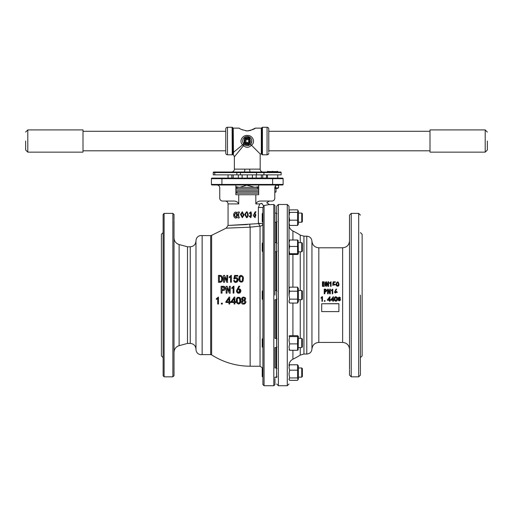<?xml version="1.0" encoding="UTF-8"?>
<svg xmlns="http://www.w3.org/2000/svg" width="513" height="513" viewBox="0 0 513 513"><rect width="100%" height="100%" fill="white"/><g stroke="black" fill="none" stroke-linecap="round" stroke-linejoin="round"><path stroke-width="0.77" d="M255.057 214.498L255.775 214.806L255.102 217.095M254.339 216.743L255.166 217.095L255.904 214.806L255.115 214.498L254.339 216.743M247.272 212.869L247.619 215.274L247.272 216.595L247.619 215.274L247.272 212.869L246.561 212.414L245.419 214.19L246.541 217.044L247.272 216.595M246.548 217.044L245.445 214.19L246.567 212.414M247.272 211.978L246.586 211.792L247.272 211.978L248.298 215.088L247.272 217.506L246.561 217.698L247.272 217.506M246.573 217.698L244.707 214.389L246.58 211.792M242.277 217.044L241.251 214.19L242.296 212.414M241.161 214.19L242.245 217.044L243.29 215.274L242.258 212.414L241.251 214.19M242.296 217.698L244.002 215.088L242.316 211.792M240.488 214.389L242.277 211.792L243.957 215.088L242.258 217.698L240.488 214.389M163.115 350.642L163.115 352.386M163.115 367.815L163.115 368.898M163.115 373.092L163.115 374.201M163.115 295.11L163.115 375.702L164.109 376.837L164.109 213.376L163.115 214.517L163.115 295.11M274.955 295.11L274.955 205.636L274.955 295.11M268.414 204.7L273.814 204.488L273.814 385.725L274.955 384.577L274.955 378.722M274.955 377.876L274.955 377.151L276.61 377.151L274.955 377.151M164.109 213.376L172.868 213.376L172.868 376.837L174.016 375.689L174.016 220.564M174.016 243.374L174.016 244.714M174.016 246.208L174.016 247.003M262.913 295.11L262.913 384.577L262.913 207.464L264.06 205.559C271.063 204.168 271.063 204.168 264.06 205.559A2.866 2.167 79.7 0 1 261.97 203.321C268.254 202.603 268.254 202.603 261.97 203.321L261.04 203.481M262.733 368.09L260.046 366.224L260.046 226.13L258.385 223.347L258.385 207.464L259.822 203.917L261.97 203.321M211.625 354.893L210.683 354.611L210.683 235.602L211.625 235.326L211.625 354.893C223.379 362.364 236.217 366.141 250.145 366.224L250.145 227.176L226.156 228.157L250.145 227.176L260.046 226.13A2.866 2.783 180 0 0 262.913 223.347L228.061 225.457L247.272 224.553M242.521 300.342C238.725 296.129 248.856 296.623 244.573 300.381C248.831 302.49 241.501 306.639 241.469 302.029L242.521 300.342L241.726 298.463M241.924 297.957L242.925 297.162M243.233 297.104L243.733 297.078M244.881 297.412L245.323 297.816M245.817 302.131L245.733 302.734M245.676 302.914L244.515 304.023M242.867 304.042L242.239 303.786M241.636 301.24L242.162 300.56M239.712 297.476L240.655 300.996L240.302 302.869M238.449 304.119L236.403 300.156L237.493 297.405M229.721 302.471L230.683 302.471L229.721 302.471L229.721 304.004L228.952 304.004L228.952 302.471L225.855 302.471L225.855 301.791L229.112 297.078L229.721 297.078L229.721 301.791L230.683 301.791L230.452 302.471M229.112 297.078L229.721 297.078L229.112 297.078L225.855 301.791M217.435 297.784L218.487 297.078L218.487 304.004L217.685 304.004L217.685 298.451L216.358 299.451L216.358 298.688L217.198 298.015M216.717 299.226L216.358 299.451M221.385 303.157L222.315 303.157L222.315 304.042L221.385 304.042L221.385 303.157L222.129 303.157M234.871 304.004L234.108 304.004L234.108 302.471L231.004 302.471L231.004 301.791L234.268 297.078L234.871 297.078L234.871 301.791L235.839 301.791L235.839 302.471L234.871 302.471L234.871 304.004L234.108 304.004M210.683 235.602L202.135 235.602L202.135 354.611L201.141 354.707C198.005 354.4 196.287 352.681 195.979 349.545L195.979 349.449M195.979 338.311L195.979 339.17M195.979 240.764L195.979 349.545M163.115 232.594L161.396 234.313L161.396 355.9L163.115 357.625M276.103 222.238L276.103 242.649M276.103 251.825L276.103 290.518M276.103 299.695L276.103 338.388M276.103 347.564L276.103 367.975M274.955 212.337L274.955 213.062L276.61 213.062L276.61 222.238L274.955 222.238L274.955 242.649L276.61 242.649L276.61 251.825L274.955 251.825L274.955 290.518L276.61 290.518L276.61 299.695L274.955 299.695L274.955 338.388L276.61 338.388L276.61 347.564L274.955 347.564L274.955 367.975L276.61 367.975L276.61 377.151M264.112 205.553L267.966 204.796M258.385 207.464L262.913 207.464M195.979 241.052C195.639 244.534 193.728 246.445 190.246 246.785L190.246 343.428L187.495 343.428L187.495 246.785L179.114 244.541L179.114 345.672C175.921 346.743 174.221 348.955 174.016 352.322L174.016 349.539M187.495 343.428L179.114 345.672M259.822 203.917L255.82 203.917L255.82 194.735L235.858 194.735L235.858 184.988M211.427 178.678L211.427 184.417A0.571 0.571 0 0 0 211.997 184.988L282.548 184.988A0.571 0.571 0 0 0 283.118 184.417L221.924 184.417L221.924 178.678L211.427 178.678A0.571 0.571 0 0 1 211.997 178.107L282.548 178.107L277.77 178.107L277.77 174.875M255.051 217.698L253.255 215.633L255.134 211.824L255.961 211.824L254.653 214.036L255.32 213.934L255.108 217.698L253.345 215.633L255.25 211.824M254.672 214.004L255.262 213.934M249.767 213.402L249.158 213.299L250.953 211.811L251.639 214.575L250.857 217.679L249.087 216.153L249.696 216.05L250.838 217.044L250.427 214.376L250.844 212.388L249.767 213.402L249.132 213.299L250.921 211.811M250.825 217.679L249.061 216.153L249.696 216.05M238.725 194.735L238.725 203.917L228.061 203.917L228.061 225.457L226.156 228.157L211.625 235.326M233.505 225.201L228.061 225.457M236.083 218.044L236.365 217.121C233.954 215.749 233.954 214.376 236.365 212.991L236.025 212.081M237.256 214.562L239.314 212.927L239.314 212.029L238.962 212.016M239.032 217.987L239.314 217.057L237.262 215.454M239.314 217.057L237.109 215.454L238.782 215.454L238.782 214.562L237.109 214.562L239.193 212.927L239.026 212.016M163.115 214.947L163.115 216.018M163.115 218.551L163.115 221.315M163.115 223.565L163.115 225.213M274.955 211.497L274.955 205.636L273.814 204.488M174.016 219.801L174.016 214.524L172.868 213.376M174.016 348.032L174.016 348.571M263.477 206.072L264.06 205.559L264.06 385.725L262.913 384.577M255.82 194.735L258.687 194.735L258.687 184.988M255.82 203.917C256.878 201.898 258.642 200.942 261.111 201.045L271.935 201.045A2.866 2.866 0 0 0 274.801 198.178L274.801 187.854A2.866 2.866 0 0 1 277.668 184.988M216.877 184.988A2.866 2.866 0 0 1 219.744 187.854L219.744 198.178A2.866 2.866 0 0 0 222.61 201.045L233.434 201.045C235.903 200.942 237.666 201.898 238.725 203.917M232.165 288.357L231.812 288.575L231.812 287.812L232.562 287.222M232.569 287.216L233.114 286.658M231.812 287.812L233.947 286.203L233.947 293.122L233.139 293.122L233.139 287.569L231.812 288.575M228.452 289.229L229.394 291.275L229.394 286.28L230.324 286.28L230.081 293.167M227.06 288.171L229.317 293.167L230.324 293.167L229.317 293.167L227.105 288.171L227.06 293.167L226.137 293.167L226.137 286.28L227.144 286.28L227.855 287.883M224.566 290.082L222.033 290.467L222.033 293.167L221.103 293.167L221.103 286.28L223.2 286.28C224.508 286.292 225.22 286.991 225.335 288.377C225.226 289.749 224.514 290.448 223.2 290.467L222.854 290.467M224.001 286.395L224.867 286.953M225.13 287.363L225.335 288.377M235.903 278.367L233.825 278.905L234.588 275.449L237.769 275.449L237.769 276.167L235.191 276.167L234.787 277.899L236.852 277.847M237.801 278.828L238.006 279.534M238.019 279.636L237.474 281.637M237.372 281.74L236.551 282.24M235.788 282.374L233.62 280.56L234.345 280.354L233.62 280.56C236.14 286.581 241.072 276.09 234.787 277.899M235.608 281.599L237.07 280.63M237.179 279.732L237.077 279.226M236.769 278.745L236.16 278.405M234.345 280.354C236.685 284.786 238.673 276.007 234.512 278.989L233.825 278.905L234.024 278.078M237.769 276.167L236.993 276.167M235.191 276.167L235.108 276.616M230.606 275.693L231.369 275.327L231.369 282.246L230.561 282.246L230.561 276.693L229.234 277.7L229.234 276.937L230.004 276.327M230.26 276.975L229.914 277.251M229.587 277.475L229.234 277.7M227.746 282.291L226.74 282.291L224.527 277.296L224.489 282.291L223.559 282.291L223.559 275.404L224.566 275.404L226.778 280.399L226.823 275.404L227.746 275.404L227.458 282.291M223.559 275.404L224.566 275.404L225.181 276.789M221.02 282.092L218.448 282.291L218.448 275.404L221.27 275.673M222.405 276.866L222.604 280.13M243.226 279.239C243.72 283.888 237.666 282.323 238.975 278.405C238.564 273.814 244.592 275.269 243.226 279.239L243.156 280.047M238.975 278.405L239.218 276.866L241.001 275.295M237.987 293.173L236.442 290.768L238.853 286.203L239.783 286.203L239.282 286.985M238.616 288.037L238.09 288.857L240.924 291.095M239.898 292.955L239.032 293.231M233.46 286.203L233.947 286.203M229.394 286.28L230.324 286.28M226.137 286.28L227.144 286.28L229.394 291.275M221.103 286.28L223.2 286.28M222.033 293.167L221.103 293.167M234.588 275.449L237.769 275.449M231.369 282.246L230.561 282.246M229.234 276.937L231.369 275.327M226.823 275.404L227.746 275.404M226.74 282.291L224.489 277.296M218.448 275.404L219.821 275.404C221.828 275.487 222.789 276.635 222.719 278.867C222.751 281.009 221.789 282.15 219.821 282.291L218.448 282.291M239.783 286.203L238.09 288.857C240.629 288.787 241.411 289.986 240.43 292.455C238.263 293.853 236.935 293.295 236.442 290.768L238.853 286.203M235.839 302.471L234.871 302.471M231.004 301.791L234.268 297.078L234.871 297.078M234.108 302.471L231.004 302.471M222.315 304.042L221.385 304.042M218.487 304.004L217.685 304.004M216.358 298.688L218.487 297.078M229.721 304.004L228.952 304.004M229.721 301.791L230.683 301.791M228.952 302.471L225.855 302.471M236.403 300.156C235.961 295.597 241.963 296.95 240.655 300.996C241.187 305.594 235.14 304.171 236.403 300.156M217.352 178.107L212.158 178.107M277.193 178.107L272.621 178.107L272.621 184.988M222.033 287.049L222.956 287.049L224.405 288.377L222.956 289.704L222.033 289.704L222.033 287.049L223.771 287.177M219.378 276.167L219.821 276.167C221.225 276.327 221.873 277.225 221.751 278.867C221.879 280.47 221.231 281.355 219.821 281.522L219.378 281.522L219.378 276.167L220.712 276.34M242.437 278.835L242.431 279.463C242.405 283.195 238.705 280.688 239.821 278.161C240.013 274.429 243.451 276.924 242.431 279.463L242.309 280.297M239.712 289.781C240.36 291.935 239.686 292.705 237.686 292.102C236.98 289.986 237.654 289.217 239.712 289.781L238.673 292.525M232.607 301.791L231.85 301.791L234.108 298.611L234.108 301.791L231.85 301.791L234.108 298.611M226.701 301.791L228.952 298.611L228.952 301.791L226.701 301.791L227.625 300.483M239.475 298.386L239.853 301.214C239.866 304.927 236.14 302.49 237.243 299.919C237.397 296.213 240.866 298.611 239.853 301.214L239.712 302.125L238.513 303.337M244.444 298.015L244.791 298.88C243.989 300.336 243.2 300.329 242.437 298.848C243.258 297.425 244.041 297.437 244.791 298.88L244.515 299.605M244.996 302.215C243.919 303.805 243.021 303.728 242.296 301.99C243.348 300.394 244.246 300.464 244.996 302.215L244.124 300.894M282.548 184.988A0.571 0.571 0 0 0 283.118 184.417L283.118 178.678L221.924 178.678L221.924 178.107M282.548 178.107A0.571 0.571 0 0 1 283.118 178.678A0.571 0.571 0 0 0 282.548 178.107M224.284 287.646L224.284 289.101M222.956 289.704L222.033 289.704M221.257 276.757L221.751 278.867L221.507 280.521M220.699 281.361L219.378 281.522M240.244 281.009L239.821 278.161L240.603 276.238M237.686 292.102L237.307 291.307M237.333 290.525L237.75 289.736M228.035 299.906L228.952 298.611M228.952 301.791L227.663 301.791M237.474 302.381L237.243 299.919M242.771 299.675L242.668 298.156M242.296 301.99L243.258 300.862M250.838 217.044L250.427 214.812M250.472 214.812L250.427 214.376M250.472 214.376L250.87 212.388M236.365 218.038L235.903 217.146M236.365 212.991L236.204 212.093C232.857 211.497 232.87 218.602 236.204 218.038L236.166 218.051M236.365 217.121L236.204 217.121C233.755 215.749 233.755 214.376 236.204 212.991L235.916 212.972M239.314 212.029L239.193 212.029C235.435 211.433 235.441 218.538 239.193 217.974L238.866 217.082M238.654 215.454L238.654 214.562M239.314 212.927L238.872 212.908M360.415 295.11L360.415 375.118L360.415 295.11M349.52 245.515L349.52 244.457M349.52 243.547L349.52 268.767M349.52 275.077L349.52 349.308C349.109 345.127 346.814 342.831 342.633 342.428L342.633 247.792C346.814 247.381 349.109 245.086 349.52 240.905L349.52 240.052M349.52 338.125L349.52 369.123M349.52 369.873L349.52 375.118L351.238 376.837L351.238 213.376L349.52 215.101L349.52 220.34M334.405 298.662L334.405 298.707C333.54 301.362 337.586 302.369 337.24 299.271C338.131 296.572 334.11 295.623 334.405 298.707L334.405 298.662C335.643 295.995 336.586 296.181 337.24 299.22M337.24 299.271L337.246 298.944M300.252 242.649L300.252 235.101L303.946 236.179L306.787 236.179L306.787 354.041C309.923 353.733 311.641 352.014 311.949 348.878L311.949 241.341C312.545 245.291 314.841 247.439 318.817 247.792L318.817 342.428L342.633 342.428M338.958 284.305C338.311 281.316 337.368 281.137 336.118 283.753C335.258 286.357 339.305 287.357 338.958 284.305L338.958 284.433C337.759 287.049 336.817 286.87 336.118 283.888M334.97 298.502C335.175 300.875 335.759 301.157 336.708 299.368M336.708 299.419C335.752 301.227 335.175 300.939 334.97 298.547C335.938 296.719 336.522 297.014 336.708 299.419L336.714 299.143M334.938 299.034L334.97 298.547M338.336 299.881C338.811 301.028 339.407 301.08 340.132 300.028M340.132 300.086C339.414 301.15 338.811 301.099 338.336 299.938C339.035 298.861 339.638 298.912 340.132 300.086L340.145 299.893M338.426 297.822L338.426 297.79C338.933 298.778 339.459 298.784 339.997 297.809L339.997 297.848C339.465 298.822 338.939 298.816 338.426 297.822L338.426 297.816C338.978 296.867 339.503 296.873 339.997 297.848M338.426 284.574C338.227 282.253 337.65 281.977 336.682 283.734L336.663 283.997M338.426 284.446C337.471 286.222 336.894 285.94 336.682 283.593C337.65 281.823 338.234 282.105 338.426 284.446L338.426 284.356M336.656 284.253L336.682 283.734M336.849 292.237L336.611 291.564L334.995 292.263M336.611 291.519L336.849 292.224L335.265 293.077L334.989 292.339L336.611 291.519M276.68 212.491L276.68 367.404M300.252 290.518L300.252 251.825M292.91 303.055L292.91 335.688M292.91 350.27L292.91 359.196A71.121 71.121 0 0 0 300.252 355.111L300.252 347.564M300.252 338.388L300.252 299.695M300.252 235.101A71.121 71.121 0 0 0 292.91 231.017L292.91 240.007M292.91 254.467L292.91 287.158M289.011 295.11L289.011 206.207L289.011 295.11M360.415 357.625L362.133 355.9L362.133 234.313L360.415 232.594M349.52 221.09L349.52 237.833M336.656 289.114L336.041 289.114L334.431 292.307L337.426 292.256L335.528 290.897L336.656 289.114L335.528 290.948M337.426 292.256L334.431 292.346M332.764 293.789L332.232 293.769L332.764 293.789M332.232 290.095L331.347 290.762L332.232 290.031L332.232 293.769M329.737 292.519L328.23 289.165L327.563 289.165L327.563 293.795L328.179 293.795L328.179 290.435L329.679 293.795L330.353 293.795L330.353 289.165L329.737 289.165L329.737 292.519L329.737 289.242M330.353 293.795L329.679 293.814L328.205 290.435M328.179 293.795L327.563 293.795M327.025 290.57L325.601 289.165L324.21 289.165L324.21 293.795L324.825 293.795L324.825 291.98L325.601 291.98L327.025 290.57L325.601 292.019L324.825 292.019M324.825 293.795L324.21 293.795M323.35 286.312C324.697 286.183 325.345 285.433 325.28 284.055L325.28 284.189C325.338 285.549 324.697 286.292 323.35 286.421L322.433 286.312L323.35 286.421M328.019 285.061L326.512 281.797L325.845 281.797L325.845 286.312L326.46 286.312L326.46 283.029L327.961 286.312L328.634 286.312L328.634 281.797L328.019 281.797L328.019 285.061L328.019 281.958M328.634 286.312L327.961 286.421L326.46 283.176M326.46 286.312L325.845 286.312M331.052 286.395L330.513 286.286L331.052 286.395M330.513 282.785L329.628 283.433L330.513 282.637L330.513 286.286M335.496 284.747L332.552 285.286L335.496 284.747L333.328 283.426L333.597 282.291L333.328 283.561M334.925 284.798L333.142 284.266M333.597 282.291L335.316 282.291L333.597 282.445M276.68 372.566L276.68 377.728M349.52 344.698L349.52 342.152M349.52 339.055L349.52 338.195M349.52 295.11L349.52 215.101L349.52 295.11M332.873 301.214L332.873 300.259L332.873 301.285L333.386 301.285L333.386 300.259L333.386 301.214M333.386 296.629L330.808 299.804L333.386 296.61L333.386 299.804L334.027 299.804L334.027 300.259L333.386 300.259M333.386 299.746L334.027 299.804M329.442 301.214L329.442 300.259L329.442 301.285L329.949 301.285L329.949 300.259L329.949 301.214M329.949 296.629L327.371 299.804L329.949 296.61L329.949 299.804L330.596 299.804L330.596 300.259L329.949 300.259M329.949 299.746L330.596 299.804M324.396 300.65L325.011 300.65L325.011 301.311L324.396 301.311L324.396 300.65M321.927 301.214L321.927 297.553L321.927 301.285L322.465 301.285L322.465 296.629L322.138 296.629L322.465 296.629M322.138 296.629L321.042 297.72L322.138 296.61M337.932 297.822L340.542 297.752L337.932 297.822L338.484 298.829L337.785 299.964L340.683 300.002L339.85 298.855L340.542 297.752M339.901 298.829L340.683 300.002M337.785 299.964L338.484 298.784M321.689 303.767L338.894 303.664L338.894 311.596L321.689 311.596L321.689 303.767L338.894 303.767M330.808 299.804L330.808 300.259L332.873 300.259M327.371 299.804L327.371 300.259L329.442 300.259M325.011 300.721L324.396 300.721M321.042 297.72L321.042 298.233L321.927 297.553M336.118 283.753L336.111 284.208M333.142 284.138L334.925 284.734L332.552 285.17M332.687 284.08L333.194 281.823L335.316 281.823L335.316 282.291M329.628 283.291L329.628 282.791L331.052 281.746L331.052 286.286M325.28 284.055C325.37 282.657 324.729 281.9 323.35 281.797L322.433 281.797L322.433 286.312M331.347 290.704L331.347 290.191L332.764 289.114L332.764 293.769M331.372 299.804L332.873 297.662L332.873 299.804L331.372 299.804M327.935 299.804L329.442 297.662L329.442 299.804L327.935 299.804M324.639 284.055L323.055 285.805L323.055 282.291L324.639 284.055M326.409 290.57L324.825 291.467L324.825 289.678L326.409 290.57M278.399 204.488L287.286 204.488L287.286 385.725L278.399 385.725L278.399 204.488L276.68 206.207L276.68 212.029M331.411 299.746L332.873 299.746L332.873 297.662M327.974 299.746L329.442 299.746L329.442 297.662M324.639 284.189L323.35 282.291M323.35 282.445L323.055 285.805M326.409 290.627L325.441 289.678M325.441 289.742L324.825 289.742L324.825 291.467M257.597 193.016L258.687 192.85M257.597 188.752L257.597 187.322M236.948 193.016L236.948 191.586M236.948 188.752L236.948 187.322M258.687 193.132L235.858 193.132M258.687 193.016L235.858 193.016M258.687 191.586L235.858 191.586M258.687 190.169L235.858 190.169L258.687 190.169M235.858 188.752L258.687 188.752M235.858 186.751L239.763 187.322L247.272 184.988M247.272 178.107L228.048 178.03L228.048 174.875M247.272 185.321L254.781 187.322L258.687 186.751M235.858 187.322L258.687 187.322M261.341 174.875L261.341 178.03L256.192 178.03L256.192 174.875L231.818 174.875L231.818 178.03M256.192 178.03L252.422 178.03L252.422 174.875M262.727 174.875L262.727 178.03L261.341 178.03M266.497 174.875L266.497 178.03L262.727 178.03M217.448 172.009L213.818 172.009L213.248 172.586L213.248 174.875L233.197 174.875L233.197 178.03M238.353 174.875L238.353 178.03M242.123 174.875L242.123 178.03M247.272 174.875L247.272 178.03L252.422 178.03M297.95 210.394L298.419 211.196L298.419 224.104L297.553 225.438L289.627 225.438L289.011 222.809L289.627 220.18L289.011 216.281L289.627 212.388L289.011 211.125L289.627 209.862L297.553 209.862L297.95 210.394L297.553 212.388L297.553 225.438M289.011 224.534L289.627 225.438M297.553 220.18L289.627 220.18M297.553 212.388L289.627 212.388M301.734 213.062L302.369 213.697L302.369 221.61L301.734 222.238L301.734 213.062L298.419 213.062M262.913 213.062L262.913 222.238M262.848 213.062L262.22 213.697L262.22 221.61L262.848 222.238M301.734 367.975L302.369 368.61L302.369 376.523L301.734 377.151L301.734 367.975L298.419 367.975M262.913 367.975L262.913 377.151L262.22 376.523L262.848 377.151M262.848 367.975L262.22 368.61L262.22 376.523M301.734 338.388L302.369 339.022L302.369 346.935L301.734 347.564L301.734 338.388L298.419 338.388M262.913 338.388L262.913 347.564M262.848 338.388L262.22 339.022L262.22 346.935L262.848 347.564M276.61 299.028L276.61 291.192M301.734 290.518L302.369 291.153L302.369 299.066L301.734 299.695L301.734 290.518L298.419 290.518M262.913 290.518L262.913 299.695M262.848 290.518L262.22 291.153L262.22 299.066L262.848 299.695M301.734 242.649L302.369 243.277L302.369 251.19L301.734 251.825L301.734 242.649L298.419 242.649M262.913 242.649L262.913 251.825M262.22 243.322L262.22 251.19L262.848 251.825M297.553 364.775L297.976 365.346L297.553 364.807L297.553 377.934L297.976 379.78L297.553 380.319L289.627 380.319L289.011 379.126L289.627 377.934L289.011 374.06L289.627 370.181L289.011 367.494L289.627 364.807L289.204 365.346L289.627 364.775L297.553 364.775M289.011 379.447L289.627 380.351L297.553 380.351L298.419 379.017L297.976 379.78M297.976 365.346L298.419 366.109L298.419 379.017M289.627 370.181L297.553 370.181M297.553 364.807L289.627 364.807M297.553 377.934L289.627 377.934M289.011 336.143L289.627 335.688L297.553 335.688L298.419 336.528L298.143 349.904L297.553 350.27L289.627 350.27L289.011 347.077L289.627 343.883L289.011 340.241L289.627 336.592L289.011 336.098M298.143 336.053L297.553 336.592L297.553 350.27M289.011 349.815L289.627 350.27M289.627 336.592L297.553 336.592M297.553 343.883L289.627 343.883M289.627 303.055L289.011 301.099L289.627 299.143L289.011 295.174L289.627 291.198L289.011 289.178L289.627 287.158L297.553 287.158L298.419 288.652L298.419 301.561L297.553 303.055L289.627 303.055L289.011 301.99M297.553 287.158L297.553 303.055M289.627 287.158L289.011 288.223M297.553 299.143L289.627 299.143M297.553 291.198L289.627 291.198M298.149 254.153L297.553 253.711L297.553 240.007L298.149 240.321L298.419 253.691L297.553 254.467L289.627 254.467L289.011 254.089L289.627 253.711L289.011 250.094L289.627 246.477L289.011 243.245L289.627 240.007L289.011 240.385M297.553 253.711L289.627 253.711M297.553 246.477L289.627 246.477M297.553 240.007L289.627 240.007M264.522 172.009L264.355 172.035A0.571 0.571 0 0 1 264.522 172.009L280.579 172.009A0.571 0.571 0 0 1 281.15 172.586L263.945 172.586L263.945 174.875L281.15 174.875L281.15 172.586M264.355 172.035A0.571 0.571 0 0 0 263.945 172.586L256.551 172.586L256.551 174.875L263.945 174.875M214.755 174.875L214.755 172.586L213.248 172.586A0.571 0.571 0 0 1 213.818 172.009L242.136 172.009L242.136 172.586L252.409 172.586L252.409 172.009L256.551 172.009L250.171 171.97A2.866 0.545 90 0 1 249.722 169.143L260.174 169.143A2.866 2.866 0 0 0 263.047 172.009M231.498 172.009A2.866 2.866 0 0 0 234.37 169.143L249.722 169.143M231.69 172.009L222.039 172.009M250.415 130.456L255.301 128.135L261.322 128.135A0.571 0.571 0 0 0 261.88 127.705A0.571 0.571 0 0 1 262.432 127.275L267.061 127.275A1.719 1.719 0 0 1 268.78 128.994L268.78 151.938M260.174 169.143L260.174 153.945L261.322 153.945A0.571 0.571 0 0 1 261.88 154.375A0.571 0.571 0 0 0 262.432 154.804L262.432 127.275M247.272 136.452A4.591 4.591 0 0 1 251.857 141.037A4.591 4.591 0 0 1 247.272 145.628A4.591 4.591 0 0 1 242.681 141.037A4.591 4.591 0 0 1 247.272 136.452C251.78 137.631 252.864 140.241 250.517 144.281L251.447 145.211C248.927 147.853 246.272 148.007 243.489 145.666L234.37 156.811L234.37 169.143M232.665 127.705A0.571 0.571 0 0 0 232.107 127.275L232.235 154.342A0.571 0.551 -22.2 0 0 232.729 154.047L232.665 127.705L233.223 128.135L239.244 128.135C239.712 128.981 242.392 129.911 247.279 130.937C252.152 129.911 254.833 128.981 255.301 128.135M227.483 127.275L227.483 154.804A1.719 1.719 0 0 1 225.765 153.086L225.765 128.994A1.719 1.719 0 0 1 227.483 127.275L232.107 127.275M268.78 130.142L268.78 129.244M268.78 153.086A1.719 1.719 0 0 1 267.061 154.804L262.432 154.804M268.895 172.009L256.551 172.009L256.551 172.586L252.409 172.586M260.174 153.945L251.447 145.211C255.897 142.146 252.595 135.137 247.567 135.477C242.63 134.752 238.577 141.306 242.649 144.826L243.489 145.666A1.719 0.378 132.8 0 0 244.15 144.403L245.573 145.301M233.223 128.135L233.486 153.855L233.223 152.534L242.649 144.826A1.719 0.378 137.2 0 1 243.906 144.159L244.752 137.208M245.926 136.65L245.503 136.804M245.317 136.888L244.836 137.151M241.604 129.456L242.79 129.988M245.669 130.809L247.272 130.937M247.85 130.918L250.363 130.475M227.483 154.804L232.427 154.804L232.729 154.047A0.571 0.519 -0 0 1 233.486 153.855C233.53 155.048 233.53 155.048 233.486 153.855M280.579 172.009L276.353 172.009M250.158 172.535L250.171 171.97L237.006 172.009L236.724 174.875M215.03 172.009L214.755 172.586L242.136 172.586M244.823 169.143A2.866 0.545 -90 0 1 244.368 171.97L244.387 172.535M232.761 154.695L233.492 154.746L234.37 156.811L235.14 155.869M220.596 172.586L219.776 172.586M247.272 145.628L249.805 144.865M249.837 144.846L250.415 144.377M275.757 172.009L274.821 172.009M218.871 172.009L219.34 172.009M233.223 152.534A0.571 0.513 0 0 0 232.665 152.919A0.571 0.513 0 0 1 232.107 153.304M487.35 141.037L487.35 150.001L487.35 141.037M485.202 129.924L429.997 129.924L429.997 152.149L485.202 152.149L485.202 129.924L487.35 132.078M25.65 141.037L25.65 150.001L25.65 141.037M27.798 152.149L83.003 152.149L83.003 129.924L27.798 129.924L27.798 152.149L25.65 150.001M248.369 143.685A2.866 2.866 0 0 1 244.624 142.139A2.866 2.866 0 0 1 246.169 138.388A2.866 2.866 0 0 1 249.921 139.94A2.866 2.866 0 0 1 248.369 143.685M245.06 141.954A2.392 2.392 0 0 1 246.355 138.831A2.392 2.392 0 0 1 249.485 140.12A2.392 2.392 0 0 1 248.189 143.249A2.392 2.392 0 0 1 245.06 141.954M248.914 141.255L247.907 142.569L246.266 142.351L245.631 140.825L246.638 139.51L248.279 139.722L248.914 141.255M272.608 171.22C266.888 171.22 266.888 171.22 272.608 171.22C278.328 171.22 278.328 171.22 272.608 171.22M274.801 191.888L276.045 191.888L276.045 188.431M274.801 192.446L276.045 191.888M276.77 185.135L278.565 185.571L278.565 187.841L277.552 188.431L274.801 188.431M274.801 188.047L278.565 187.841M275.59 185.886L275.59 187.841M260.046 223.347L258.385 223.347M250.145 227.176A2.866 0.372 87.7 0 1 249.773 224.431M211.427 184.417L221.924 184.417L221.924 184.988M351.238 213.376L358.696 213.376L358.696 376.837L360.415 375.118M303.946 236.179L303.946 354.041L306.787 354.041M261.88 127.705L261.88 154.375M261.322 153.945L261.322 128.135M247.272 137.599C251.357 136.375 251.357 145.705 247.272 144.48C243.188 145.705 243.188 136.375 247.272 137.599M267.061 154.804L267.061 127.275M240.443 174.875L240.443 172.009L237.006 172.009M277.77 172.009L277.77 171.566L267.446 171.566L267.786 171.22M179.114 244.541C175.921 243.476 174.221 241.257 174.016 237.891M260.046 366.224L250.145 366.224M190.246 246.785L187.495 246.785M202.135 235.602L201.141 235.505C198.005 235.813 196.287 237.532 195.979 240.668M172.868 376.837L164.109 376.837M273.814 385.725L264.06 385.725M269.351 204.488L266.728 202.77L269.351 201.045M228.061 203.917C227.887 202.173 226.932 201.218 225.188 201.045M190.246 343.428C193.728 343.768 195.639 345.679 195.979 349.161M210.683 354.611L202.135 354.611M278.399 385.725L276.68 384.006M287.286 385.725L289.011 384.006M292.91 231.017C290.422 229.696 289.12 227.631 289.011 224.816M342.633 247.792L318.817 247.792M358.696 213.376L360.415 215.101M358.696 376.837L351.238 376.837M311.949 348.878C312.545 344.922 314.841 342.774 318.817 342.428M306.787 236.179C309.923 236.48 311.641 238.205 311.949 241.341M300.252 355.111L303.946 354.041M287.286 204.488L289.011 206.207M292.91 359.196C290.422 360.517 289.12 362.582 289.011 365.397M237 193.016L235.858 192.85M257.597 187.335L258.687 187.489M237 187.322L235.858 187.489M289.011 210.766L289.229 210.394M277.071 213.697L276.61 213.235M301.734 222.238L298.419 222.238L301.734 222.238M277.071 221.61L276.61 222.065M301.734 377.151L298.419 377.151L301.734 377.151L302.369 376.523M277.071 376.523L276.61 376.978M277.071 368.61L276.61 368.148M277.071 346.935L276.61 347.391M301.734 347.564L298.419 347.564M277.071 339.022L276.61 338.561M277.071 299.066L276.61 299.521M301.734 299.695L298.419 299.695M277.071 291.153L276.61 290.691M277.071 243.277L276.61 242.822M262.22 243.277L262.848 242.649M301.734 251.825L298.419 251.825M277.071 251.19L276.61 251.652M298.419 224.104L297.976 224.867M289.011 365.679L289.204 365.346M429.997 150.79L268.78 150.79M225.765 150.79L83.003 150.79M429.997 131.29L268.78 131.29M225.765 131.29L83.003 131.29M485.202 152.149L487.35 150.001M27.798 129.924L25.65 132.078M267.446 178.107L267.446 174.875M267.446 172.009L267.446 171.566M277.77 171.566L277.424 171.22M277.559 184.988L278.565 185.571"/></g></svg>
